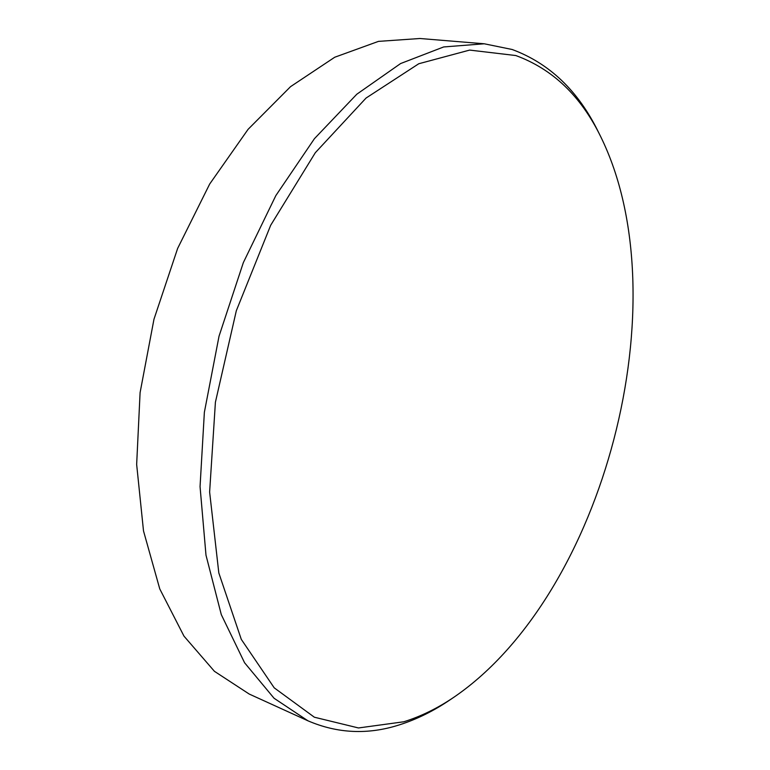 <?xml version="1.0" encoding="UTF-8"?>
<svg xmlns="http://www.w3.org/2000/svg" width="770" height="770" viewBox="0 0 770 770"><rect width="100%" height="100%" fill="white"/><g stroke="black" fill="none" stroke-linecap="round" stroke-linejoin="round"><path stroke-width="1.16" d="M403.846 721.769L358.474 727.958L314.343 717.207L274.216 687.841L241.289 639.36L218.824 572.957L209.623 492.049L215.408 402.238L236.323 310.733L270.684 225.273L315.305 152.72L366.077 98.031L418.774 63.746L469.642 50.089L515.794 55.536C552.494 68.973 580.753 95.923 600.571 136.386C681.017 299.52 604.46 593.526 454.666 696.706C438.178 707.967 421.238 716.321 403.846 721.769M454.666 696.706L450.594 699.468C433.837 710.922 416.608 719.43 398.908 725.013C367.81 734.907 337.491 733.512 307.952 720.807L274.062 698.255L244.571 662.749L221.298 614.624L205.985 555.151L200.056 486.621L204.368 412.297L219.036 336.192L243.349 262.589L275.833 195.609L314.439 138.667L356.808 94.219L400.602 63.554L443.664 46.951L484.253 43.784L512.146 49.492C549.491 63.361 578.231 90.86 598.367 131.978L600.571 136.386M307.952 720.807L249.23 694.059L214.426 671.315L183.982 636.135L159.765 588.915L143.509 530.944L136.656 464.454L140.092 392.623L153.971 319.242L177.639 248.421L209.681 184.03L248.084 129.331L290.56 86.644L334.729 57.24L378.465 41.378L419.939 38.5L484.253 43.784"/></g></svg>
